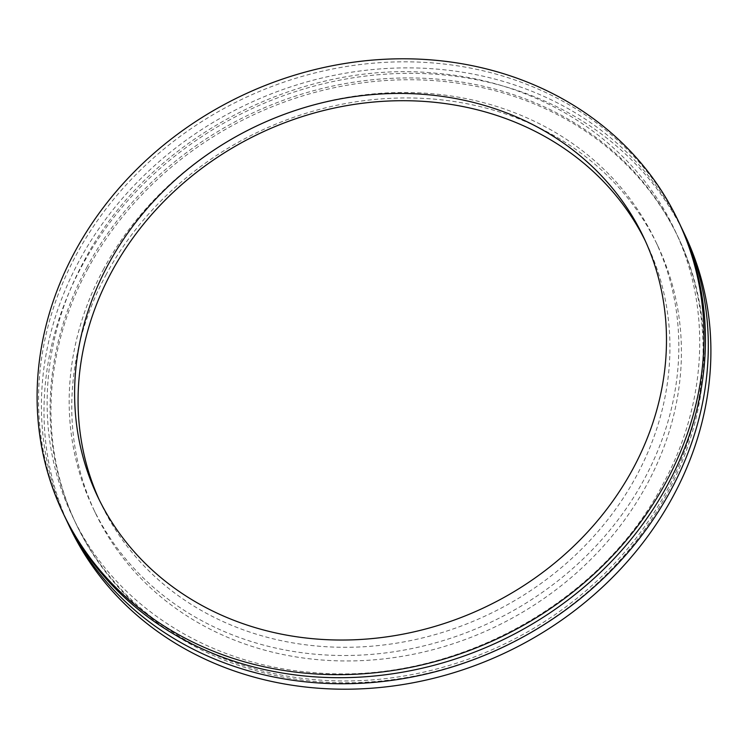 <?xml version="1.0" encoding="UTF-8"?>
<svg xmlns="http://www.w3.org/2000/svg" width="748" height="748" viewBox="0 0 748 748"><rect width="100%" height="100%" fill="white"/><g stroke="black" fill="none" stroke-linecap="round" stroke-linejoin="round"><path stroke-width="0.56" stroke-dasharray="3.74 2.81" d="M679.567 223.652A340.518 300.107 -25.4 0 0 386.155 62.29A340.518 300.107 -25.4 0 0 76.446 254.526A340.518 300.107 -25.4 0 0 64.403 515.868M680.989 226.691A340.518 300.107 -25.4 0 0 387.165 68.451A340.518 300.107 -25.4 0 0 79.316 260.575A340.518 300.107 -25.4 0 0 65.861 518.888M685.037 235.162A340.518 300.107 -25.4 0 0 391.615 73.8A340.518 300.107 -25.4 0 0 81.906 266.026A340.518 300.107 -25.4 0 0 69.863 527.368M87.198 266.615A333.43 293.852 -25.4 0 0 75.417 522.515A333.43 293.852 -25.4 0 0 362.724 680.512A333.43 293.852 -25.4 0 0 665.982 492.287A333.43 293.852 -25.4 0 0 677.763 236.387A333.43 293.852 -25.4 0 0 390.456 78.39A333.43 293.852 -25.4 0 0 87.198 266.615M88.068 268.429A333.43 293.852 -25.4 0 0 76.277 524.329A333.43 293.852 -25.4 0 0 363.584 682.335A333.43 293.852 -25.4 0 0 666.842 494.101A333.43 293.852 -25.4 0 0 678.632 238.21A333.43 293.852 -25.4 0 0 391.326 80.204A333.43 293.852 -25.4 0 0 88.068 268.429M103.822 268.654A311.29 274.348 -25.4 0 0 92.817 507.565A311.29 274.348 -25.4 0 0 361.05 655.08A311.29 274.348 -25.4 0 0 644.178 479.346A311.29 274.348 -25.4 0 0 655.183 240.435A311.29 274.348 -25.4 0 0 386.95 92.92A311.29 274.348 -25.4 0 0 103.822 268.654M106.412 274.105A311.29 274.348 -25.4 0 0 95.407 513.016A311.29 274.348 -25.4 0 0 363.64 660.531A311.29 274.348 -25.4 0 0 646.768 484.798A311.29 274.348 -25.4 0 0 657.773 245.886A311.29 274.348 -25.4 0 0 389.54 98.371A311.29 274.348 -25.4 0 0 106.412 274.105M99.325 500.019A302.211 266.344 -25.4 0 0 101.017 503.666A302.211 266.344 -25.4 0 0 361.434 646.88A302.211 266.344 -25.4 0 0 636.296 476.27A302.211 266.344 -25.4 0 0 646.983 244.334A302.211 266.344 -25.4 0 0 645.225 240.716M674.603 229.73C711.853 306.886 707.477 402.92 662.728 484.648C599.578 605.88 448.688 686.402 310.934 672.349C205.317 663.925 112.742 603.056 72.247 515.849C34.997 438.693 39.373 342.659 84.122 260.921C147.272 139.698 298.162 59.176 435.916 73.229C541.533 81.654 634.108 142.522 674.603 229.73M76.277 524.329L75.417 522.515M95.407 513.016L92.817 507.565M101.017 503.666L97.567 496.401M646.983 244.334L643.532 237.06M657.773 245.886L655.183 240.435M678.632 238.21L677.763 236.387"/><path stroke-width="1.12" d="M62.963 512.838L64.403 515.868A340.518 300.107 -25.4 0 0 357.825 677.23A340.518 300.107 -25.4 0 0 667.534 485.003A340.518 300.107 -25.4 0 0 679.567 223.652L678.137 220.632A340.518 300.107 -25.4 0 0 384.715 59.26A340.518 300.107 -25.4 0 0 75.006 251.496A340.518 300.107 -25.4 0 0 62.963 512.838A340.518 300.107 -25.4 0 0 356.385 674.2A340.518 300.107 -25.4 0 0 666.094 481.974A340.518 300.107 -25.4 0 0 678.137 220.632M65.861 518.888A340.518 300.107 -25.4 0 0 67.283 521.926A340.518 300.107 -25.4 0 0 360.695 683.289A340.518 300.107 -25.4 0 0 670.404 491.053A340.518 300.107 -25.4 0 0 682.447 229.711A340.518 300.107 -25.4 0 0 680.989 226.691M67.283 521.926L69.863 527.368A340.518 300.107 -25.4 0 0 363.285 688.74A340.518 300.107 -25.4 0 0 672.994 496.504A340.518 300.107 -25.4 0 0 685.037 235.162L682.447 229.711M108.254 264.455A302.211 266.344 -25.4 0 0 97.567 496.401A302.211 266.344 -25.4 0 0 357.974 639.615A302.211 266.344 -25.4 0 0 632.845 469.005A302.211 266.344 -25.4 0 0 643.532 237.06A302.211 266.344 -25.4 0 0 383.116 93.855A302.211 266.344 -25.4 0 0 108.254 264.455M645.225 240.716A302.211 266.344 -25.4 0 0 384.341 101.242A302.211 266.344 -25.4 0 0 111.704 271.73A302.211 266.344 -25.4 0 0 99.325 500.019"/></g></svg>
